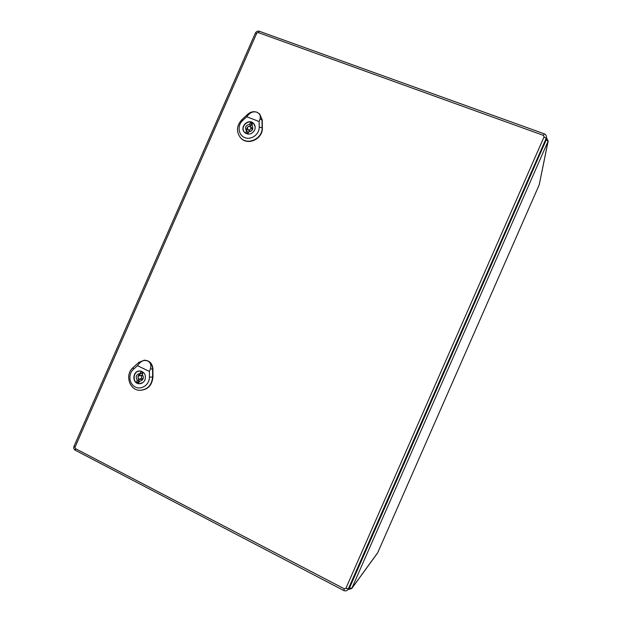 <?xml version="1.0" encoding="UTF-8"?>
<svg xmlns="http://www.w3.org/2000/svg" width="622" height="622" viewBox="0 0 622 622"><rect width="100%" height="100%" fill="white"/><g stroke="black" fill="none" stroke-linecap="round" stroke-linejoin="round"><path stroke-width="0.93" d="M343.842 590.441L343.764 590.511C345.42 591.242 346.851 590.908 348.048 589.516L350.132 586.562L545.634 141.194L546.411 137.633C546.629 135.814 545.898 134.539 544.234 133.808L543.418 135.378L544.071 136.856L345.894 588.319L344.363 588.84L75.472 448.625L75.013 447.171L256.738 33.184L258.122 32.531L543.418 135.378M245.923 132.774L246.444 130.877C244.648 127.393 245.721 125.185 249.663 124.252L250.409 122.557L252.454 123.35L251.98 125.317C253.706 128.793 252.618 130.985 248.707 131.88L247.96 133.582L245.923 132.774M247.439 133.473L247.929 132.362L246.662 131.079M248.015 126.67L250.907 125.574L249.663 124.252M247.494 131.918C246.351 130.231 246.468 128.536 247.844 126.841M250.907 125.574L251.646 123.887L250.409 122.557M251.646 123.887L252.174 123.996M252.244 125.628L251.708 125.053M255.137 126.748L253.69 123.692C248.699 117.923 239.252 127.424 244.827 132.587L247.766 134.095M247.805 129.462L249.064 130.76C250.254 131.592 251.28 131.351 252.128 130.029L251.817 127.992L250.58 126.686C248.022 125.924 247.097 126.849 247.805 129.462C249.002 130.301 250.028 130.06 250.891 128.731L250.58 126.686M256.964 112.24C259.926 113.655 260.937 116.003 259.973 119.276L259.117 121.554L246.763 116.757L248.388 114.782C250.884 112.115 253.737 111.268 256.964 112.24C253.698 111.144 250.666 111.789 247.875 114.168L241.896 119.657C236.601 125.512 236.08 131.444 240.325 137.462C247.058 145.968 262.849 138.846 262.126 127.541L261.994 119.642L259.568 113.904L256.964 112.24M254.616 130.122C251.856 134.414 248.536 135.215 244.648 132.54C238.972 127.3 248.582 117.644 253.652 123.506C255.269 125.419 255.588 127.619 254.616 130.122M240.403 137.548L240.543 137.711C247.284 146.224 263.09 139.095 262.367 127.774L262.235 119.883L259.693 114.028M259.117 121.554L259.211 127.036C259.46 134.305 251.265 140.315 244.827 137.625C238.28 135.168 237.052 125.512 242.627 120.559L246.763 116.757M136.521 381.986L137.268 380.291C135.285 376.761 136.187 374.475 139.966 373.441L141.007 371.769L142.982 372.726L142.236 374.428C144.226 377.912 143.355 380.19 139.623 381.278L138.496 382.95L136.521 381.986L138.341 382.017L139.079 380.322L137.268 380.291M142.547 372.415L142.057 373.534L140.261 373.464M139.079 380.322C137.12 376.994 137.921 374.724 141.482 373.511M139.981 381.263L139.242 381.255M143.27 372.259L140.129 371.093C132.556 370.487 131.957 383.867 139.585 383.634L142.796 382.639M138.768 382.328L138.341 382.017M139.678 379.319L141.474 379.358L143.192 378.207C143.581 376.683 143.068 375.766 141.645 375.463L139.849 375.4C137.439 376.652 137.384 377.958 139.678 379.319L141.396 378.16C141.793 376.629 141.28 375.711 139.849 375.4M147.779 360.962C150.633 362.642 151.504 365.301 150.384 368.924L149.428 371.451L137.501 365.682L139.196 363.528C141.793 360.628 144.654 359.773 147.779 360.962L144.335 360.192L138.931 362.338L133.061 367.586C124.727 374.374 129.143 390.056 139.53 390.289C147.367 389.877 151.721 385.469 152.6 377.056L152.569 368.916C152.413 365.238 150.812 362.587 147.779 360.962M144.949 379.964C143.768 382.375 141.925 383.626 139.421 383.735C131.67 383.968 132.276 370.37 139.973 370.992C144.576 372.034 146.232 375.027 144.949 379.964M139.647 390.297L139.857 390.313C147.702 389.901 152.063 385.484 152.942 377.064L152.911 368.932C152.406 363.567 149.653 360.659 144.662 360.192L144.514 360.192M149.428 371.451L149.443 377.095C149.591 384.598 141.559 390.235 135.339 387.032C129.026 384.062 127.961 374.04 133.427 369.32L137.501 365.682M545.976 139.88L546.808 138.255L546.326 138.084M351.819 588.334L377.733 552.686L539.204 184.843L548.075 141.256L351.819 588.334L349.354 587.806L348.755 589.431L351.819 588.334M546.808 138.255L548.075 141.256L546.007 139.802M348.825 589.368L348.289 589.189M548.215 140.805L539.204 184.866L377.756 552.647M539.328 184.47L539.188 184.882M348.048 589.516L546.186 138.356L545.634 141.194M345.894 588.319L348.429 588.863L350.132 586.562M544.071 136.856L546.186 138.356L546.411 137.633M75.674 450.445L343.764 590.511L344.363 588.84M75.013 447.171L74.018 446.246C73.404 448.019 73.862 449.411 75.394 450.406L75.472 448.625M256.738 33.184L255.385 33.083L74.018 446.246M258.122 32.531L259.382 31.279C257.609 30.828 256.28 31.427 255.385 33.083M242.627 120.559L241.896 119.657M259.211 127.036L262.367 127.774M259.973 119.276L262.235 119.883M248.388 114.782L247.875 114.168M133.427 369.32L133.061 367.586M149.443 377.095L152.942 377.064M150.384 368.924L152.911 368.932M139.196 363.528L138.931 362.338M351.585 588.746L377.538 553.028M259.382 31.279L544.234 133.808M254.297 124.346L253.69 123.692M245.426 133.186L244.827 132.587M141.015 371.132L140.129 371.093M140.44 383.642L139.585 383.634"/></g></svg>
